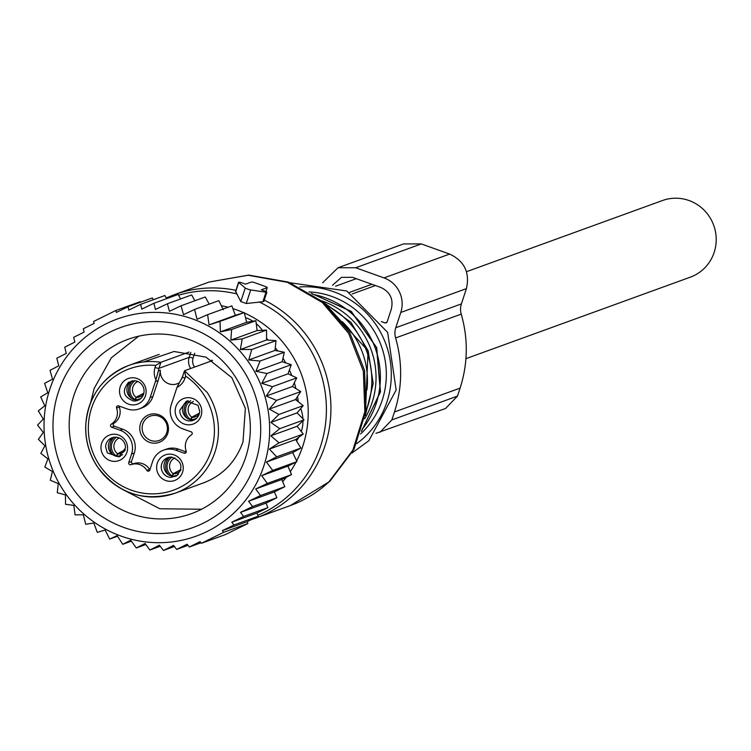 <?xml version="1.0" encoding="UTF-8"?>
<svg xmlns="http://www.w3.org/2000/svg" width="751" height="751" viewBox="0 0 751 751"><rect width="100%" height="100%" fill="white"/><g stroke="black" fill="none" stroke-linecap="round" stroke-linejoin="round"><path stroke-width="1.13" d="M255.293 282.892L264.737 286.272A3.398 0.488 18.2 0 1 267.234 287.595A3.398 0.488 18.2 0 1 267.149 287.661L261.32 289.783L264.352 290.872A3.398 0.488 18.2 0 1 266.849 292.195A3.398 0.488 18.2 0 1 265.985 292.242L250.712 289.924A3.398 0.488 18.2 0 1 245.258 287.971L238.724 282.489A3.398 0.488 18.2 0 1 238.593 282.263A3.398 0.488 18.2 0 1 242.545 283.061L245.577 284.15L251.416 282.029A3.398 0.488 18.2 0 1 255.293 282.892M263.254 300.55L263.808 301.433L262.859 301.742L246.244 303.507L250.712 289.924M178.56 295.218A117.175 114.077 70 0 1 236.912 293.97L240.789 301.564L246.244 303.507M236.912 293.97L235.786 291.426M133.65 463.696A1.699 1.652 -110 0 1 131.519 461.527L134.316 453.003A18.691 18.193 -110 0 0 122.779 429.243L114.377 426.23A1.699 1.652 -110 0 1 114.011 423.188L111.279 424.184A13.593 13.227 -110 0 0 116.574 408.065A1.699 1.652 -110 0 1 118.649 405.897L127.06 408.901A18.691 18.193 -110 0 0 139.207 408.901L141.939 407.906A18.691 18.193 -110 0 0 152.875 396.537L158.132 380.55A50.965 49.613 -110 0 0 160.376 370.196L158.367 370.928L155.926 379.818A16.137 15.715 70 0 1 155.053 367.474L155.729 365.408A64.548 62.849 70 0 0 88.365 426.07A64.548 62.849 70 0 0 99.048 464.503A64.548 62.849 70 0 0 168.656 491.708A64.548 62.849 70 0 0 214.382 432.98A64.548 62.849 70 0 0 203.699 394.547A64.548 62.849 70 0 0 185.638 376.11L184.53 370.731L212.533 360.564M160.376 370.196A12.739 12.401 -110 0 0 179.16 382.822M155.729 365.408L160.921 362.282L189.027 352.078M184.399 371.135L182.54 376.786A3.398 0.488 18.2 0 0 182.465 376.852L177.011 387.356A50.965 49.613 -110 0 0 176.419 389.065L171.162 405.052A18.691 18.193 70 0 0 182.7 428.821L191.101 431.825A1.699 1.652 -110 0 1 191.467 434.867A13.593 13.227 -110 0 0 186.173 450.985A1.699 1.652 -110 0 1 184.098 453.153L175.687 450.149A18.691 18.193 -110 0 0 163.54 450.149A18.691 18.193 -110 0 0 152.603 461.518L149.806 470.051A1.699 1.652 -110 0 1 146.83 470.37A13.593 13.227 -110 0 0 130.984 464.662A13.593 13.227 -110 0 0 130.946 464.681A1.699 1.652 -110 0 0 130.946 464.681A1.699 1.652 -110 0 1 128.787 462.522L131.585 453.998A18.691 18.193 -110 0 0 120.047 430.229L111.646 427.225A1.699 1.652 -110 0 1 111.279 424.184M163.54 450.149L166.271 449.164A18.691 18.193 -110 0 1 178.428 449.154L186.239 451.952M131.031 464.644L133.678 463.686A13.593 13.227 -110 0 1 149.562 469.375A1.699 1.652 -110 0 0 149.89 469.769M114.011 423.188A13.593 13.227 -110 0 0 119.306 407.07L116.574 408.065M119.24 406.103A1.699 1.652 -110 0 0 119.306 407.07M139.207 408.901A18.691 18.193 -110 0 0 150.144 397.532L155.401 381.536A50.965 49.613 70 0 0 155.926 379.818M168.468 429.319A14.71 14.316 -110 0 0 142.803 419.293A14.71 14.316 -110 0 0 153.579 443.174A14.71 14.316 -110 0 0 168.468 429.319M167.398 428.99A12.945 12.598 -110 0 0 144.812 420.156A12.945 12.598 -110 0 0 160.892 439.682A12.945 12.598 -110 0 0 167.398 428.99M138.916 399.851A10.195 9.923 70 0 1 132.016 380.907M175.997 476.237A10.195 9.923 70 0 1 169.116 457.275M194.556 419.762A10.195 9.923 70 0 1 187.666 400.818M134.467 380.719A10.195 9.923 70 0 1 137.583 400.452A10.195 9.923 70 0 1 133.744 401.015C123.371 397.157 121.634 390.933 128.552 382.343L134.467 380.719M170.834 477.401A10.195 9.923 70 0 1 167.717 457.669A10.195 9.923 70 0 1 171.557 457.106C181.93 460.964 183.666 467.197 176.748 475.777L170.834 477.401M199.7 411.332A10.195 9.923 70 0 1 193.232 420.363A10.195 9.923 70 0 1 179.799 410.243L186.276 401.212L198.011 405.258L199.7 411.332M120.348 456.317A10.195 9.923 70 0 1 113.476 437.364M105.6 446.789A10.195 9.923 70 0 1 112.068 437.758A10.195 9.923 70 0 1 125.492 447.878L119.024 456.908L107.29 452.862L105.6 446.789M175.18 410.525A13.621 13.265 -110 0 0 187.994 424.813A13.621 13.265 -110 0 0 199.522 403.869A13.621 13.265 -110 0 0 175.18 410.525M132.345 404.902A13.621 13.265 -110 0 0 146.126 392.06A13.621 13.265 -110 0 0 125.408 379.931A13.621 13.265 -110 0 0 132.345 404.902M127.567 448.525A13.621 13.265 -110 0 0 114.753 434.238A13.621 13.265 -110 0 0 103.225 455.181A13.621 13.265 -110 0 0 127.567 448.525M170.402 454.148A13.621 13.265 -110 0 0 156.621 466.991A13.621 13.265 -110 0 0 177.339 479.119A13.621 13.265 -110 0 0 170.402 454.148M185.638 376.11L184.962 378.175A3.398 0.488 18.2 0 1 182.465 376.852L184.53 370.731L207.182 392.435C215.086 404.789 218.832 418.269 218.419 432.895A67.947 66.154 70 0 1 175.302 493.125A67.947 66.154 70 0 1 97.029 466.08A67.947 66.154 70 0 1 85.774 425.751M132.636 380.795A12.739 12.495 -118 0 0 131.528 398.377M143.835 393.186L136.091 397.298L134.786 399.785M135.03 380.766A11.303 11.087 -118 0 0 134.861 399.541M137.799 381.499A9.341 9.162 -118 0 0 136.091 397.298M141.169 398.152A11.303 10.908 76 0 1 135.039 399.607L134.964 399.823M135.039 399.607L136.541 397.457L140.766 396.406M136.541 397.457A9.341 9.012 -104 0 0 143.657 393.899M114.077 437.26A12.739 12.495 -118 0 0 112.979 454.843M125.276 449.652L117.531 453.764L116.227 456.251M116.471 437.242A11.303 11.087 -118 0 0 116.302 456.007M119.24 437.964A9.341 9.162 -118 0 0 117.531 453.764M122.62 454.608A11.303 10.908 76 0 1 116.48 456.073L116.405 456.289M116.48 456.073L117.982 453.923L122.206 452.872M117.982 453.923A9.341 9.012 -104 0 0 125.107 450.356M169.726 457.181A12.739 12.495 -118 0 0 168.618 474.763M180.925 469.572L173.181 473.684L171.876 476.162M172.12 457.152A11.303 11.087 -118 0 0 171.951 475.927M174.889 457.885A9.341 9.162 -118 0 0 173.181 473.684M178.269 474.529A11.303 10.908 76 0 1 172.129 475.984L172.054 476.2M172.129 475.984L173.622 473.843L177.856 472.792M173.622 473.843A9.341 9.012 -104 0 0 180.747 470.276M188.276 400.715A12.739 12.495 -118 0 0 187.177 418.298M199.484 413.106L191.73 417.209L190.425 419.696M190.67 400.687A11.303 11.087 -118 0 0 190.51 419.462M193.448 401.41A9.341 9.162 -118 0 0 191.73 417.209M196.818 418.063A11.303 10.908 76 0 1 190.679 419.518L190.613 419.734M190.679 419.518L192.181 417.378L196.415 416.317M192.181 417.378A9.341 9.012 -104 0 0 199.306 413.81M194.565 309.45L197.072 319.259L207.623 314.669L209.069 324.873L220.034 321.381L220.381 331.858L231.627 329.492L230.848 340.109L242.254 338.889L240.348 349.515L251.773 349.459L248.731 359.954L260.062 361.043L255.913 371.285L266.999 373.51L261.77 383.367L272.51 386.681L266.248 396.03L276.509 400.386L269.28 409.107L278.94 414.439L270.829 422.428L279.785 428.661L270.858 435.824L279.015 442.855L269.393 449.098L276.659 456.843L266.427 462.09L272.735 470.426L261.695 475.665L267.3 483.437L255.678 488.976L260.541 495.519L248.562 501.255L252.599 506.55L240.498 512.389L243.643 516.444L231.787 522.189L233.993 524.996L222.362 530.666L223.667 532.318L201.39 543.292L200.085 541.64L189.308 547L187.112 544.203L176.692 549.422L173.537 545.367L163.436 550.474L159.4 545.179L149.918 550.014L145.056 543.471L136.297 547.967L130.693 540.194L122.76 544.306L117.109 535.641L109.712 539.077L105.112 530.018L97.301 532.365L93.8 523.034L85.708 524.264L83.323 514.792L75.072 514.857L73.833 505.385L65.553 504.297L65.44 494.947L57.273 492.703L58.268 483.606L50.326 480.246L52.401 471.534L44.825 467.066L47.923 458.87L40.826 453.369L44.9 445.794L38.395 439.307L43.351 432.463L37.55 425.094L43.314 419.077L38.31 410.891L44.788 405.803L40.676 396.913L47.754 392.811L44.6 383.32L52.523 379.217L50.035 370.318L58.785 365.812L56.794 358.236L66.276 353.402L64.727 347.197L74.837 342.09L73.692 337.312L84.112 332.083L83.342 328.76L94.11 323.399L93.668 321.437L115.936 310.463L116.386 312.425L128.017 306.755L128.787 310.069L140.644 304.324L141.789 309.112L153.899 303.282L155.438 309.478L167.417 303.742L169.407 311.327L181.038 305.788L183.526 314.688L194.565 309.45L218.823 300.644L223.319 309.722M64.192 360.208A115.513 112.462 70 0 1 221.226 334.111A115.513 112.462 70 0 1 249.492 494.871A115.513 112.462 70 0 1 92.467 520.969A115.513 112.462 70 0 1 64.192 360.208M140.503 302.212L140.193 301.658L115.936 310.463M153.279 299.733L152.275 297.94L128.017 306.755M166.647 298.645L164.891 295.519L140.644 304.324M180.634 298.945L178.147 294.467L153.899 303.282M194.875 300.757L191.665 294.936L167.417 303.742M209.191 304.136A106.942 104.117 70 0 1 209.2 304.136L205.286 296.974L181.038 305.788M209.069 324.873L235.326 315.345L231.881 305.864L207.623 314.669M235.326 315.345L244.282 312.576L246.628 322.329L255.875 320.686L257.105 330.571L266.511 330.083L266.596 339.978L276.03 340.644L274.988 350.417L284.31 352.238L282.16 361.757L291.257 364.704L288.027 373.829L296.758 377.875L292.505 386.493L300.757 391.581L295.528 399.579L303.188 405.634L297.077 412.9L304.033 419.856L297.114 426.286L303.273 434.05L295.641 439.56L300.907 448.037L292.683 452.553L296.983 461.621L287.915 466.146L291.548 474.632L281.747 479.514L284.789 486.714L274.397 491.877L276.856 497.744L252.599 506.55M260.541 495.519L284.789 486.714M255.678 488.976L281.747 479.514M267.3 483.437L291.548 474.632M261.695 475.665L287.915 466.146M272.735 470.426L296.983 461.621M266.427 462.09L292.683 452.553M276.659 456.843L300.907 448.037M269.393 449.098L295.641 439.56M279.015 442.855L303.273 434.05M270.858 435.824L297.114 426.286M279.785 428.661L304.033 419.856M270.829 422.428L297.077 412.9M278.94 414.439L303.188 405.634M269.28 409.107L295.528 399.579M276.509 400.386L300.757 391.581M266.248 396.03L292.505 386.493M272.51 386.681L296.758 377.875M261.77 383.367L288.027 373.829M266.999 373.51L291.257 364.704M255.913 371.285L282.16 361.757M260.062 361.043L284.31 352.238M248.731 359.954L274.988 350.417M251.773 349.459L276.03 340.644M240.348 349.515L266.596 339.978M242.254 338.889L266.511 330.083M230.848 340.109L257.105 330.571M231.627 329.492L255.875 320.686M220.381 331.858L246.628 322.329M220.034 321.381L244.282 312.576M153.054 533.398A106.342 103.525 -110 0 0 260.635 433.224A106.342 103.525 -110 0 0 160.63 321.672A106.342 103.525 -110 0 0 53.049 421.855A106.342 103.525 -110 0 0 153.054 533.398M248.562 501.255L274.397 491.877M231.787 522.189L256.945 513.055L267.891 507.638L243.643 516.444M256.945 513.055L258.241 516.181L233.993 524.996M222.362 530.666L247.154 521.663L258.241 516.181M247.154 521.663L247.914 523.513L223.667 532.318M201.39 543.292L225.647 534.477L247.914 523.513M240.498 512.389L266.014 503.114L276.856 497.744M266.014 503.114L267.891 507.638M298.814 437.27A33.973 33.072 70 0 1 297.48 439.485L296.514 440.968M300.71 408.582A33.973 33.072 70 0 1 302.906 418.729M302.982 420.832A33.973 33.072 70 0 1 301.292 431.553M266.577 337.959L267.591 340.053M296.082 398.725L297.096 400.809M245.511 317.654A33.973 33.072 70 0 1 252.89 321.212M256.251 323.69A33.973 33.072 70 0 1 262.352 330.299M117.503 536.252L109.712 539.077M131.387 541.171L122.76 544.306M145.825 544.513L136.297 547.967M160.226 546.268L149.918 550.014M174.41 546.493L163.436 550.474M187.994 545.32L176.692 549.422M200.977 542.766L189.308 547M156.452 518.81A92.748 90.298 -110 0 0 191.421 513.656A92.748 90.298 -110 0 0 249.182 413.294A92.748 90.298 -110 0 0 163.061 334.148A92.748 90.298 -110 0 0 128.102 339.302A92.748 90.298 -110 0 0 70.331 439.664A92.748 90.298 -110 0 0 156.452 518.81M355.674 267.76L383.996 277.898A27.177 26.463 70 0 1 400.781 312.463L395.768 327.736A16.991 16.541 70 0 0 395.608 337.95L461.236 314.115A16.991 16.541 70 0 1 461.396 303.902L466.409 288.628C470.023 272.575 464.428 261.048 449.624 254.063L421.302 243.925L403.625 243.925L337.997 267.76L355.674 267.76L421.302 243.925M461.236 314.115C468.314 339.02 467.939 363.691 460.1 388.117L457.481 396.096L445.55 408.497L375.941 433.318M395.608 337.95C402.686 362.855 402.311 387.525 394.472 411.952L391.853 419.931L379.922 432.332M322.639 282.77L337.997 267.76M332.562 285.23L341.47 277.344L352.519 277.344L380.851 287.483C390.098 291.848 393.599 299.048 391.337 309.083L387.14 321.86L386.145 322.892L385.047 322.892L381.339 321.569M466.484 271.712L662.485 200.526A40.77 39.69 70 0 1 712.014 221.301A40.77 39.69 70 0 1 690.319 277.166L465.939 358.659M299.79 286.92A86.637 84.347 70 0 1 384.118 339.63A86.637 84.347 70 0 1 364.301 437.373A86.637 84.347 70 0 1 356.716 443.644M308.98 291.914A81.54 79.381 70 0 1 381.226 345.779A81.54 79.381 70 0 1 360.912 433.599A81.54 79.381 70 0 1 360.555 433.928M265.892 291.501L267.149 287.661M267.178 339.189A98.738 96.128 70 0 1 268.116 340.09M275.27 347.779A98.738 96.128 70 0 1 277.842 350.98M282.949 358.255A98.738 96.128 70 0 1 285.755 362.921M289.388 369.99A98.738 96.128 70 0 1 291.792 375.575M294.326 382.803A98.738 96.128 70 0 1 295.941 388.605M297.546 396.5A98.738 96.128 70 0 1 298.26 401.729M221.338 305.723A106.942 104.117 70 0 1 228.069 307.243M232.885 308.633A106.942 104.117 70 0 1 243.784 312.726M244.385 312.998A106.942 104.117 70 0 1 296.645 460.898M296.025 462.1A106.942 104.117 70 0 1 290.299 471.712M286.347 477.223A106.942 104.117 70 0 1 282.676 481.72M259.057 301.893A117.175 114.077 70 0 1 289.886 494.43A117.175 114.077 70 0 1 257.884 515.308M264.249 300.109A118.911 115.767 70 0 1 293.866 494.693A118.911 115.767 70 0 1 255.387 518.256L251.069 519.73M262.859 301.742L265.985 292.242M240.789 301.564L245.258 287.971M235.598 291.989L238.724 282.489M166.253 297.95L174.204 294.721A118.911 115.767 70 0 1 235.945 290.318M174.204 294.721L209.163 282.029L248.205 275.251L287.436 282.338L322.254 302.465L348.586 333.275L363.362 371.163L364.845 411.698L352.867 450.14L328.825 481.992A118.911 115.767 70 0 1 290.346 505.564L255.387 518.256M342.249 321.672A79.841 77.728 70 0 1 366.967 389.75M327.718 305.864A83.239 81.042 70 0 1 365.981 411.21M324.601 303.122L368.037 350.839L365.343 415.303M321.888 300.888A79.841 77.728 70 0 1 364.695 418.758M312.848 294.345A83.239 81.042 70 0 1 361.963 429.581M311.318 293.35L351.177 311.449L376.608 347.722L380.381 391.862L361.419 431.327M211.529 360.931L211.791 360.123M194.65 367.061A9.341 9.096 70 0 1 193.073 358.208L194.706 353.233M190.688 368.497A12.739 12.401 70 0 1 189.196 357.345A3.398 0.488 -161.8 0 1 193.073 358.208M155.053 367.474A3.398 0.488 18.2 0 0 158.93 368.337L189.196 357.345L190.82 352.388M85.783 425.629A67.947 66.154 70 0 1 128.909 365.39A67.947 66.154 70 0 1 160.921 362.282L158.93 368.337A12.739 12.401 -110 0 0 158.367 370.928M181.46 379.189A12.739 12.401 -110 0 0 182.484 376.955M186.051 452.449L184.098 453.153M178.428 449.154L175.687 450.149M149.562 469.375L146.83 470.37M131.519 461.527L128.787 462.522M134.316 453.003L131.585 453.998M122.779 429.243L120.047 430.229M114.377 426.23L111.646 427.225M152.875 396.537L150.144 397.532M158.132 380.55L155.401 381.536M184.962 378.175A16.137 15.715 70 0 1 177.011 387.356M295.941 440.048L297.48 439.485M395.768 327.736L461.396 303.902M400.781 312.463L466.409 288.628M383.996 277.898L449.624 254.063M394.472 411.952L460.1 388.117M391.853 419.931L457.481 396.096M385.047 322.892L386.99 322.188M352.172 293.979L375.416 285.53M335.556 286.215L356.284 278.687M349.459 292.421L371.895 284.272M352.003 453.022L368.872 440.706L396.143 390.032L387.638 332.355L346.812 291.012L290.158 282.751M265.948 291.519L267.234 287.595M263.826 301.404L266.849 292.195M235.514 291.632L238.593 282.263M209.163 282.029L248.712 275.091L288.337 282.076L323.362 302.09L349.778 332.731L364.554 370.44L366.019 410.881L353.946 449.398L329.67 481.494L290.346 505.564M324.413 302.963L350.999 322.414L368.168 350.792L373.2 383.573L365.305 415.547M311.252 293.312L351.243 311.374L376.739 347.675L380.485 391.881L361.4 431.393M205.558 482.133L175.302 493.125C143.366 502.41 117.25 493.398 96.935 466.089C89.031 453.764 85.295 440.293 85.698 425.686C88.055 396.519 102.455 376.42 128.909 365.39L159.165 354.406M133.725 463.667L130.984 464.662M203.559 482.865C222.822 475.411 235.974 461.724 243.005 441.785L245.361 408.319L231.89 377.734L206.018 357.166L174.072 351.487L143.685 361.926M122.451 489.389L159.813 508.765L201.559 509.234M90.777 402.179L94.138 388.502L111.317 357.842L138.71 336.185"/></g></svg>
